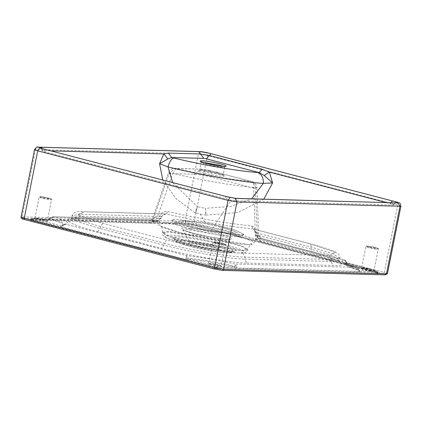 <?xml version="1.0" encoding="UTF-8"?>
<svg xmlns="http://www.w3.org/2000/svg" width="422" height="422" viewBox="0 0 422 422"><rect width="100%" height="100%" fill="white"/><g stroke="black" fill="none" stroke-linecap="round" stroke-linejoin="round"><path stroke-width="0.32" stroke-dasharray="2.11 1.58" d="M190.427 229.199L219.667 235.228L239.058 236.784L232.269 232.385L221.339 229.368L186.967 222.985L176.538 222.436L175.441 224.071L182.536 226.946L190.427 229.199L193.629 226.725C163.91 219.197 189.9 219.34 219.635 226.867L221.339 229.368M162.792 180.015L176.269 198.91L194.837 212.677L200.271 214.086L205.039 222.848L174.36 219.134L171.912 219.925L181.534 224.43C189.52 226.862 199.231 229.172 210.668 231.372L241.442 235.101L243.905 234.31L234.284 229.805C226.266 227.368 216.512 225.047 205.039 222.848C216.512 225.047 226.266 227.368 234.284 229.805L243.905 234.31L241.442 235.101L210.668 231.372L231.235 200.181L44.985 151.936L41.862 150.728L50.777 150.849M386.336 202.581L393.663 204.881L392.703 205.081L235.239 200.745L231.235 200.181M172.64 182.578L197.443 206.696L194.837 212.677M200.271 214.086L206.089 215.056L205.467 208.304L230.391 206.5L251.591 198.873M195.629 212.999L197.443 206.696L205.467 208.304L205.736 215.035M206.089 215.056L237.707 212.619L263.787 199.205M201.816 169.18L176.027 168.468L172.74 173.395L168.42 172.793L169.127 173.521L194.922 174.233C199.231 174.492 204.628 175.425 211.105 177.024L253.627 188.096L255.6 240.387L201.241 226.387C194.764 224.784 189.367 223.855 185.058 223.597L159.279 222.827L159.558 221.434L152.585 221.244L169.127 173.521L174.908 168.309L201.816 169.18L209.011 170.419L251.533 181.492C253.891 182.383 255.168 184.435 255.357 187.642C232.053 185.538 204.512 180.79 172.74 173.395L157.074 218.105L158.767 218.512L159.442 216.565C161.114 212.709 163.884 211.021 167.756 211.501C199.432 218.654 227.3 223.46 251.359 225.923C254.113 226.588 255.663 229.025 256.012 233.224L256.085 235.297L258.697 235.349L256.903 187.748L255.357 187.642L257.262 235.386L259.229 238.467L261.207 238.414L344.057 259.989C339.135 260.917 343.107 263.375 355.973 267.369L358.99 269.748L359.169 271.383L358.864 269.911L355.973 267.369L358.864 269.911L344.479 263.623L346.926 262.452L347.797 263.465L376.519 270.945L377.41 272.185L259.862 241.801L259.973 240.719L259.862 241.801M259.857 241.732L255.822 240.445L256.027 239.416L261.207 238.414L258.58 235.307L255.769 239.184L255.6 240.387M159.279 222.827L149.414 222.763L149.599 222.03L159.558 221.434M149.599 222.03L149.414 222.763L48.345 219.825L50.081 218.585L49.448 218.77L49.363 219.324L50.229 218.005L53.146 216.739L53.858 216.824L50.424 218.195L61.401 222.046L64.524 224.72L61 225.939L60.151 226.878L60.81 227.279L186.608 260.036L187.4 260.01L188.249 259.071L187.421 258.538L185.923 259.308L185.844 257.784L186.545 255.653L187.315 258.053L185.844 257.784M255.357 187.642C257.837 187.7 257.256 187.848 253.627 188.096C254.197 184.166 253.501 181.961 251.533 181.492C230.233 179.572 205.066 175.23 176.027 168.468L174.908 168.309C171.765 168.404 169.597 169.897 168.42 172.793L152.49 218.744L151.361 219.445L152.463 221.703L152.49 218.744L154.605 217.372L151.63 219.519L53.146 216.739L50.139 217.931L49.274 218.939L49.696 218.939C62.256 222.79 66.022 225.121 61 225.939L32.272 218.459L36.957 218.596C47.855 220.353 47.201 221.112 47.522 221.059L47.385 220.558L44.389 219.408L37.426 218.068L34.947 218.074L39.114 197.238L40.016 197.095L48.556 198.567L51.547 199.722L50.651 199.864L42.105 198.387L39.114 197.238C40.459 196.668 36.962 195.629 48.382 197.913C51.104 198.62 52.154 199.221 51.547 199.722L47.385 220.558L40.148 219.751L39.911 220.448C52.782 223.175 47.491 219.904 36.904 218.585L37.426 218.068M48.424 219.614L31.001 219.134L60.151 226.878M48.704 219.614L30.98 219.129L60.747 227.031M187.421 258.538L187.315 258.053C201.02 259.403 216.998 262.162 235.233 266.319L235.202 264.045C216.802 259.899 200.587 257.098 186.545 255.653L65.774 224.203L64.577 224.166L62.161 225.464L65.363 224.019L64.524 224.72L61 225.939L61.76 225.817L61.707 226.967L62.667 225.712L65.774 224.203C70.696 223.28 66.723 220.817 53.858 216.824L151.63 219.519L157.67 221.049L160.56 218.443L80.18 216.228L71.65 217.578L79.478 222.278L99.998 228.502L163.805 245.119L164.195 243.167L100.389 226.551L79.869 220.321L72.041 215.621L80.57 214.276L80.18 216.228L77.289 218.839L70.506 219.234L71.65 217.578L72.041 215.621C72.742 213.769 74.325 210.884 83.461 211.67L80.57 214.276L161.236 216.497L160.56 218.443L160.914 218.807L161.589 216.861L161.236 216.497L165.603 213.933L166.337 214.017C199.21 221.439 228.133 226.429 253.105 228.982L310.476 243.921L335.669 252.446L329.197 255.516L242.977 253.137L245.124 257.125C232.258 257.293 187.753 249.618 164.195 243.167L166.548 239.954L102.741 223.343L77.548 214.814L84.02 211.749L166.337 214.017L167.756 211.501M187.4 260.01L217.863 267.791L359.544 271.916L359.987 271.705L358.837 270.17L359.307 270.634L345.908 265.369L343.972 262.653C343.962 262.236 341.43 262.626 356.437 267.474M186.782 259.852L216.117 267.49L216.971 266.551L209.333 264.562L209.987 263.977L213.938 265.005L221.091 265.892L221.608 266.678L218.96 266.609L218.696 265.823M359.544 271.916L359.169 271.383L236.304 268.002L235.101 266.762L234.395 267.031L235.286 268.271M368.907 268.35L361.67 267.543L365.832 246.701C367.182 246.131 363.68 245.092 375.105 247.376C377.822 248.083 378.877 248.685 378.265 249.186L377.368 249.328L368.823 247.856L365.832 246.701L366.734 246.559L375.274 248.03L378.265 249.186L374.103 270.027L368.907 268.35L368.881 268.956C360.525 267.479 358.958 267.606 364.191 269.336L371.887 270.818L371.624 270.038L374.019 270.101L374.536 270.892L359.096 270.465L358.663 269.721M348.255 264.441L347.797 263.465C342.769 264.283 346.536 266.614 359.096 270.465L358.837 270.17M359.987 271.705L377.41 272.185L376.519 270.945L374.536 270.892L373.248 270.096L372.853 269.378M371.624 270.038L364.661 268.693L361.67 267.543L361.348 267.949L369.519 269.115L347.797 263.465M259.941 241.115L346.826 263.739L347.164 262.938L347.87 263.476M256.154 238.905L256.365 239.522L259.973 240.719M154.605 217.372L157.074 218.105L155.354 220.548M50.081 218.585L50.424 218.195M235.719 268.503L236.304 268.002L236.631 266.54L235.233 266.319L235.101 266.762M374.103 270.027L374.245 270.523L373.248 270.096M217.863 267.791L216.971 266.551L218.96 266.609L213.701 265.702L213.938 265.005M34.256 218.512L35.031 218L36.197 218.723L35.543 219.308L34.256 218.512L34.947 218.074M36.197 218.723L40.148 219.751M256.012 233.224L256.882 232.997L253.105 228.982L251.359 225.923M160.56 218.443L158.767 218.512L157.111 220.97L76.73 218.76C58.394 217.699 69.904 224.826 97.651 231.715L161.457 248.331C186.324 255.141 233.303 263.244 246.881 263.064L244.734 259.076L330.953 261.45L339.483 260.105L331.655 255.405L311.135 249.175L256.961 235.07L257.816 238.346L259.229 238.467M219.799 233.994C205.846 230.554 194.199 228.55 184.862 227.97C178.295 228.112 181.143 229.874 193.418 233.266C207.371 236.705 219.018 238.715 228.355 239.295C234.922 239.153 232.068 237.386 219.799 233.994M62.161 225.464L62.667 225.712M236.631 266.54L235.202 264.045L355.973 267.369M346.926 262.452L344.057 259.989L346.958 262.315L347.274 263.006M258.697 235.349L259.382 237.222L261.134 238.377L344.057 259.989M347.644 264.547L346.826 263.739L346.42 262.204M34.646 218.475L32.046 218.427L31.001 219.134L31.413 219.393L30.98 219.129L30.004 219.92L184.14 224.182C188.792 224.467 194.595 225.469 201.547 227.184L378.012 273.387L218.464 268.993L30.743 220.379L30.004 219.92L30.795 219.155M159.442 216.565L161.236 216.497M215.442 268.476L216.117 267.49L235.671 268.286M359.639 271.699L376.999 271.921L377.268 272.934L201.547 227.184L201.241 226.387M378.012 273.387L376.999 271.921L347.839 264.33M181.534 224.43C189.52 226.862 199.231 229.172 210.668 231.372M42.538 148.671L42.775 150.633M400.9 206.279L397.751 205.066L207.45 155.512L193.983 222.916L384.284 272.464L397.751 205.066L397.149 202.185M222.162 270.354L385.107 274.843C386.457 274.812 385.872 274.448 383.345 273.751L193.044 224.198L193.983 222.916L184.989 221.365L198.456 153.961L207.45 155.512L206.838 152.627M387.433 273.683L384.284 272.464L383.345 273.751M201.062 151.614L198.456 153.961L35.517 149.472L22.049 216.876L184.989 221.365L185.849 222.958L22.909 218.469C21.554 218.501 22.139 218.865 24.671 219.561M22.909 218.469L22.049 216.876L21.1 217.024M34.567 149.62L35.517 149.472L38.117 147.125M390.851 202.708L390.54 203.678M392.729 205.081L395.303 202.829M235.239 200.745L237.818 198.493M44.157 149.124L44.985 151.936M225.496 196.346L226.308 199.163M223.481 166.484L224.699 167.286L222.99 167.555L206.806 164.765L201.136 162.575L202.571 162.301M217.594 172.26L201.41 169.47L199.706 169.739L205.377 171.928L221.561 174.719L223.264 174.45L217.594 172.26M204.438 173.21C189.631 169.444 203.953 169.834 218.016 173.584C232.823 177.351 218.501 176.96 204.438 173.21M211.105 177.024C211.675 173.094 210.974 170.889 209.011 170.419L251.533 181.492M48.715 219.857L49.363 219.324L149.583 222.083M36.904 218.585L49.696 218.939M32.272 218.459L30.743 220.379M186.608 260.036L185.923 259.308L61.707 226.967L60.81 227.279M209.333 264.562L188.249 259.071C201.479 260.39 216.861 263.043 234.395 267.031L221.608 266.678C223.396 265.707 201.8 261.978 209.333 264.562M376.519 270.945L377.59 272.148M369.292 247.213C365.083 245.667 367.008 245.72 375.063 247.371C379.278 248.917 377.352 248.864 369.292 247.213M221.175 265.813L221.313 266.314C221.946 265.934 208.431 263.033 208.421 263.734L212.904 242.492C214.249 241.917 210.752 240.878 222.172 243.167C224.889 243.869 225.944 244.475 225.337 244.976L224.435 245.119L215.895 243.642L212.904 242.492L213.801 242.349L222.347 243.821L225.337 244.976L221.175 265.813L218.179 264.663L210.346 263.228L208.737 263.328L209.987 263.977M216.365 243.003C212.155 241.458 214.075 241.511 222.136 243.162C226.345 244.702 224.425 244.649 216.365 243.003M42.575 197.749C38.365 196.204 40.29 196.256 48.345 197.907C52.56 199.453 50.635 199.4 42.575 197.749M194.922 174.233L200.698 169.022L209.391 170.472M152.463 221.703L154.536 221.761M246.881 263.064L333.106 265.438C351.436 266.493 339.932 259.372 312.18 252.477L258.006 238.372L256.085 235.297L255.326 235.244L256.961 235.07L256.882 232.997L311.526 247.223L332.045 253.453L339.874 258.153L331.344 259.498L245.124 257.125L244.734 259.076C231.868 259.245 187.363 251.57 163.805 245.119L161.457 248.331M329.197 255.516L331.344 259.498L330.953 261.45L333.106 265.438M97.651 231.715L99.998 228.502L100.389 226.551L102.741 223.343M312.18 252.477L257.816 238.346L255.326 235.244L255.247 233.171C254.593 230.275 254.002 228.898 253.464 229.051L310.666 243.948C322.978 247.118 331.576 250.024 336.455 252.678C339.277 254.709 340.417 256.534 339.874 258.153L339.483 260.105L339.678 261.893C336.329 259.625 327.097 256.476 311.99 252.451L311.135 249.175L311.526 247.223L310.476 243.921M242.977 253.137C230.823 253.3 188.792 246.052 166.548 239.954M180.811 232.923L249.144 244.707L254.93 241.964L232.406 234.342L164.068 222.552L158.287 225.295L180.811 232.923M183.111 240.187L168.288 235.687L162.634 232.295L168.795 231.319L227.242 241.4L242.064 245.899L247.719 249.297L241.558 250.267L183.111 240.187M227.11 242.054L168.668 231.973L162.507 232.944L168.162 236.341L182.979 240.841L241.426 250.921L247.587 249.945L241.933 246.553L227.11 242.054M84.02 211.749L165.603 213.933L163.43 214.555L161.589 216.861M76.73 218.76L157.67 221.049L160.914 218.807M183.818 243.478C164.548 238.156 160.07 235.381 170.382 235.159C179.102 235.043 209.265 240.25 225.232 244.623C244.507 249.945 248.985 252.72 238.667 252.942C229.948 253.058 199.785 247.851 183.818 243.478M187.89 243.594C200.719 247.107 224.947 251.285 231.952 251.19C240.239 251.016 236.642 248.785 221.16 244.507C208.336 240.994 184.103 236.816 177.103 236.911C168.816 237.085 172.413 239.316 187.89 243.594M188.808 244.929L174.481 239.58L178.78 238.715L219.725 245.778L230.528 249.091L233.983 251.47L229.753 251.992L188.808 244.929M218.285 247.049C207.276 244.032 186.471 240.445 180.458 240.524C173.342 240.677 176.433 242.592 189.726 246.263C200.735 249.281 221.539 252.868 227.553 252.789C234.669 252.636 231.578 250.721 218.285 247.049M195.75 246.427C177.736 241.843 195.159 242.323 212.261 246.886C230.275 251.47 212.852 250.99 195.75 246.427M212.176 244.723L191.672 241.189L189.541 241.664L196.694 244.296L217.198 247.835L219.276 247.608L212.176 244.723M194.273 234.215L183.037 230.08L186.387 229.331L218.58 234.885L227.221 237.549L229.732 239.411L226.461 239.765L194.273 234.215M193.044 224.198L185.849 222.958M217.884 267.796L218.464 268.993M185.058 223.597L184.229 224.188L30.089 219.931M219.635 226.867L222.188 227.511C253.458 235.45 223.09 234.606 193.629 226.725M239.058 236.784C239.812 237.275 241.426 236.447 243.905 234.31M393.663 204.881L395.757 202.824M40.718 148.022L41.862 150.728M200.846 161.563L201.136 162.575L199.706 169.739L199.047 170.562C201.389 170.266 207.687 171.269 217.937 173.574L223.554 175.462L223.264 174.45L224.699 167.286L225.353 166.463M36.957 218.596L49.469 218.907M32.046 218.427L30.822 219.155M373.164 270.075L376.598 270.956M251.913 181.544C254.941 182.52 256.602 184.588 256.903 187.748M162.634 232.295C162.28 228.049 161.621 226.013 160.655 226.176L161.985 226.867C165.751 228.56 172.165 230.597 181.228 232.981C208.8 240.883 256.096 246.358 251.897 244.407C251.032 243.927 249.639 245.557 247.719 249.297L247.587 249.945C247.619 252.066 244.823 253.084 239.195 253.005C229.199 252.968 200.877 248.073 183.665 243.457C175.23 241.305 169.095 239.242 165.271 237.275C163.024 235.75 162.106 234.31 162.507 232.944L162.634 232.295M174.481 239.58L174.054 238.873L174.734 239.279C177.119 240.466 181.56 241.911 188.043 243.615C205.809 248.648 235.998 252.377 234.648 250.984L233.983 251.47C233.677 253.163 228.666 253.348 218.949 252.018L189.573 246.242C178.216 243.093 174.434 241.442 174.481 239.58M212.187 246.87C199.727 244.058 192.021 242.84 189.056 243.214L189.541 241.664L182.689 229.637C184.224 229.916 177.826 228.634 193.571 233.287C207.191 237.148 230.839 240.171 230.227 239.137L219.276 247.608L219.129 249.223L212.187 246.87M62.155 225.417L61.681 225.849M344.399 260.058C344.6 259.667 345.454 260.416 346.958 262.315M377.616 272.158L378.043 273.176L377.263 272.928M201.537 227.178C194.563 225.464 188.792 224.467 184.229 224.188M240.076 235.935L237.707 233.144L234.3 231.277L219.931 226.899C206.769 223.565 187.173 220.411 181.064 220.838C178.005 220.996 175.927 221.682 174.824 222.9M171.912 219.925C172.841 222.42 174.017 223.802 175.441 224.077"/><path stroke-width="0.63" d="M50.777 150.849L163.826 153.909L159.563 163.736L162.792 180.015M251.591 198.873L263.333 183.391L272.601 182.916L264.23 175.494L259.145 172.577L206.316 158.82L203.789 158.387L171.801 157.506L167.893 158.925L163.826 153.909L168.288 153.086L200.297 153.961L209.497 155.554L262.347 169.317L269.352 172.086L386.336 202.581M200.545 151.656L208.22 152.986L201.563 151.688L198.583 151.561L41.071 147.22L38.618 147.199L39.832 147.948L44.157 149.124L225.496 196.346L235.075 198.356L395.562 202.85L398.02 202.84L396.807 202.091L392.476 200.946L390.851 202.708M208.22 152.986L392.476 200.946M167.893 158.925L159.563 163.736L168.04 166.927L172.64 182.578M263.787 199.205L272.601 182.916L269.352 172.086L264.23 175.494M168.288 153.086L171.801 157.506L173.853 157.997C171.48 158.551 169.544 161.526 168.04 166.927C197.733 174.418 244.09 182.425 263.333 183.391C263.608 177.778 261.635 174.128 257.42 172.434L259.145 172.577L262.347 169.317M198.583 151.561L203.789 158.387M41.071 147.22L42.538 148.671M211.137 153.724L206.316 158.82M397.149 202.185L396.807 202.091M206.838 152.627L206.506 152.537M395.097 201.647L397.002 202.813M398.02 202.84L399.95 206.427L386.483 273.831L387.433 273.683L400.9 206.279L237.011 201.938L228.017 200.387L214.55 267.791L223.544 269.341L237.011 201.938L235.075 198.356M385.328 274.875L386.483 273.831L223.544 269.341L222.383 270.386L385.328 274.875L387.433 273.683M39.832 147.948L37.716 150.839L34.567 149.62L21.1 217.024C20.762 218.221 21.928 219.06 24.592 219.551L214.967 269.115L214.55 267.791L24.249 218.243L37.716 150.839L228.017 200.387L230.132 197.501M21.1 217.024L24.249 218.243L24.671 219.561M395.314 202.829L238.05 198.514M236.093 198.382L228.423 197.053M38.618 147.199L201.563 151.688M44.157 149.124L40.95 148.191M41.546 148.396L39.636 147.225M225.496 196.346L44.178 149.13M173.853 157.997C199.896 164.564 240.545 171.59 257.42 172.434M219.968 163.815C234.774 167.587 220.453 167.191 206.39 163.441C191.583 159.674 205.904 160.065 219.968 163.815M202.571 162.301L219.029 165.097L223.481 166.484M24.592 219.551L214.893 269.104L222.162 270.354M201.062 151.614L206.68 152.564L396.981 202.117C399.945 203.821 399.666 201.173 400.9 206.279M225.517 196.351C226.656 196.842 237.549 198.794 237.818 198.493M38.117 147.125C37.294 146.434 36.107 147.267 34.567 149.62M225.19 166.542L225.353 166.463C222.79 166.732 216.491 165.725 206.463 163.451L200.846 161.563M214.893 269.104L222.383 270.386"/></g></svg>
